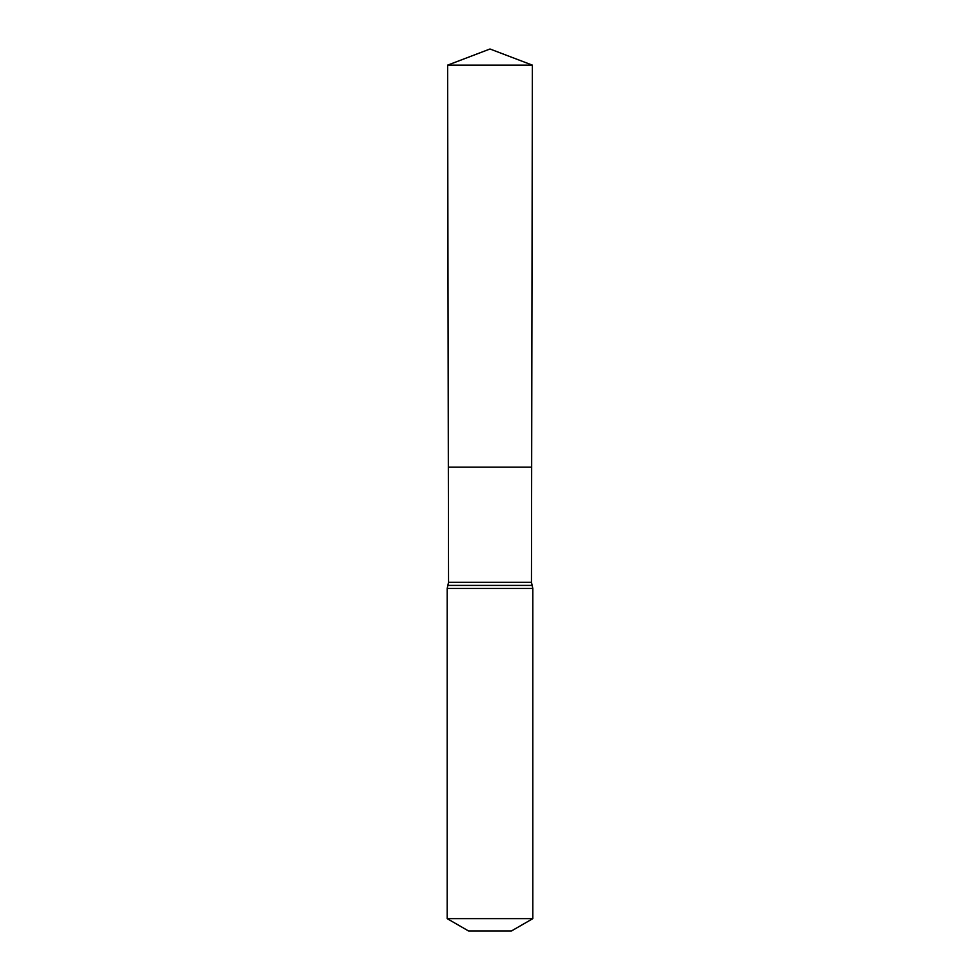 <?xml version="1.0" encoding="UTF-8"?>
<svg xmlns="http://www.w3.org/2000/svg" width="980" height="980" viewBox="0 0 980 980"><rect width="100%" height="100%" fill="white"/><g stroke="black" fill="none" stroke-linecap="round" stroke-linejoin="round"><path stroke-width="1.47" d="M531.454 582.316L531.662 467.142L448.338 467.142L447.615 65.145L532.385 65.145L531.662 467.142L448.338 467.142L448.546 582.316L531.454 582.316L532.814 588.478L532.814 918.64L511.413 931L468.587 931L447.186 918.64L532.814 918.64M490 467.142L531.662 467.142L532.385 65.145L490 49L447.615 65.145M447.186 918.64L447.186 588.478L532.814 588.478M447.186 588.478L447.86 585.403L532.14 585.403M447.86 585.403L448.546 582.316M490 49L532.385 65.145"/></g></svg>

